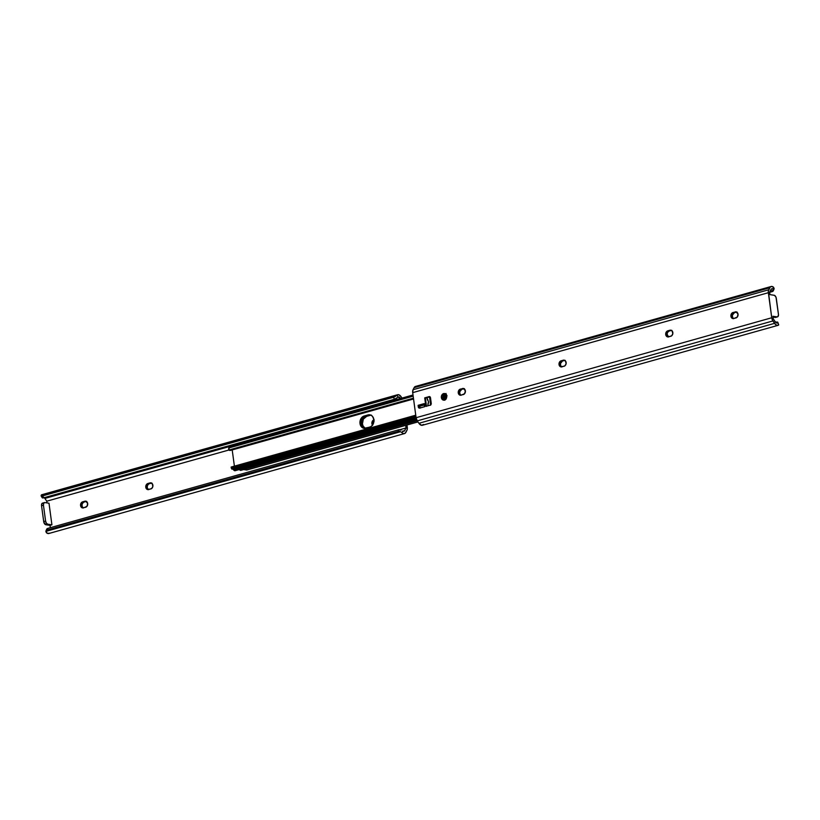 <?xml version="1.0" encoding="UTF-8"?>
<svg xmlns="http://www.w3.org/2000/svg" width="820" height="820" viewBox="0 0 820 820"><rect width="100%" height="100%" fill="white"/><g stroke="black" fill="none" stroke-linecap="round" stroke-linejoin="round"><path stroke-width="1.23" d="M373.91 421.162A3.341 2.685 -81.5 0 0 373.284 423.745M372.598 425.365L371.911 423.694L373.223 423.889L371.911 423.694A3.341 2.685 98.5 0 1 373.879 419.789M86.674 501.358L84.788 501.235A3.116 2.511 98.5 0 1 85.649 501.174A3.116 2.511 98.5 0 1 87.719 504.095A3.116 2.511 98.5 0 1 85.598 507.283L82.482 507.928L80.913 506.668L80.76 503.757L82.646 501.83L85.772 501.194L87.678 503.562L86.92 506.391L83.466 507.887A3.116 2.511 98.5 0 1 82.594 507.949A3.116 2.511 98.5 0 1 80.565 505.561L81.969 505.766A3.116 2.511 -81.5 0 0 83.312 507.928M151.874 483.041L149.988 482.908A3.116 2.511 98.5 0 1 150.859 482.857A3.116 2.511 98.5 0 1 152.92 485.768A3.116 2.511 98.5 0 1 150.808 488.966L147.221 489.448L145.775 487.234L146.534 484.405L149.988 482.908L152.233 483.677L152.848 486.455L151.731 488.464L148.666 489.56A3.116 2.511 98.5 0 1 147.805 489.622A3.116 2.511 98.5 0 1 145.775 487.234L147.169 487.449A3.116 2.511 -81.5 0 0 148.522 489.601M48.995 503.203L51.916 524.831L50.02 525.364L50.338 527.68L50.02 525.364L51.916 524.831L47.724 524.205L45.828 524.738L50.02 525.364L45.828 524.738L47.724 524.205L51.916 524.831L48.995 503.203L44.803 502.578L48.995 503.203M399.873 429.7L406.023 427.978L405.664 425.385L406.023 427.978L399.873 429.7M228.831 450.026L46.75 501.194L46.986 502.906L46.75 501.194L413.444 398.161L229.139 450.231A5.617 3.136 74.3 0 0 230.574 450.385L228.647 449.432L228.831 450.036M372.454 425.17A3.341 2.685 98.5 0 1 371.911 423.694L372.382 421.183L374.135 419.696M46.617 530.438L46.637 529.279L47.785 528.398L398.694 429.793L398.028 431.422L398.694 429.793L47.785 528.398L47.119 530.028L398.028 431.422A2.972 1.999 22 0 1 400.57 431.709L398.028 431.422L47.119 530.028L45.858 531.391L400.57 431.709L402.025 432.734L402.712 431.033L404.455 430.9L406.023 427.978L404.824 430.285A3.536 1.978 -105.7 0 1 403.881 431.269A3.536 1.978 -105.7 0 1 402.712 431.033L402.025 432.734L403.686 433.606L405.172 433.226L407.181 429.69L406.986 425.016L407.304 427.353A4.459 2.491 -105.7 0 1 406.945 430.295L405.91 432.304A5.853 3.27 -105.7 0 1 404.516 433.565A5.853 3.27 -105.7 0 1 402.025 432.734L400.57 431.709L45.858 531.391L46.371 532.672A5.853 3.27 74.3 0 0 48.862 533.502L404.516 433.565M398.694 429.793L401.185 430.059A2.972 1.999 -158 0 0 398.694 429.793M43.696 497.156L44.874 498.427L400.529 398.489L398.12 397.064L396.931 395.086A5.853 3.27 -105.7 0 1 397.618 394.727A5.853 3.27 -105.7 0 1 401.093 396.706L398.971 394.83L397.392 394.809L395.752 396.111L41.051 495.792L395.752 396.111A2.972 1.076 149.1 0 1 393.415 397.31L42.507 495.915L393.415 397.31L394.553 399.217L43.644 497.822L394.553 399.217L393.415 397.31L396.931 395.086L398.12 397.064L394.553 399.217A2.972 1.076 -30.9 0 0 396.859 398.038L398.12 397.064A3.536 1.978 -105.7 0 1 398.253 397.013A3.536 1.978 -105.7 0 1 400.529 398.489L44.874 498.427L46.75 501.194L44.874 498.427A3.536 1.978 74.3 0 0 44.29 497.637M42.466 497.002L42.189 497.699A2.972 1.076 -30.9 0 0 43.644 497.822L42.117 497.371M42.507 495.915L43.644 497.822L42.507 495.915A2.972 1.076 149.1 0 1 41.051 495.792L42.507 495.915M397.618 394.727L41.974 494.665A5.853 3.27 74.3 0 0 41.287 495.024L43.316 494.767M401.093 396.706L402.025 398.079L401.093 396.706M374.125 420.875L373.305 423.899M86.336 501.399A3.116 2.511 -81.5 0 0 86.182 501.44L83.568 502.24L82.154 503.972L82.092 506.34L83.414 507.969M151.536 483.082A3.116 2.511 -81.5 0 0 151.382 483.123L148.768 483.913L147.364 485.645L147.292 488.023L148.615 489.653M42.496 503.142A2.972 1.66 74.3 0 1 42.906 503.111L41.789 503.777L41.553 505.735L43.798 522.166L45.828 524.738A2.972 1.66 74.3 0 1 43.696 521.592L45.592 521.059L43.45 505.202L41.553 505.735L43.696 521.592L45.592 521.059L46.381 523.18L47.724 524.205A2.972 1.66 -105.7 0 1 45.592 521.059L43.45 505.202A2.972 1.66 -105.7 0 1 44.393 502.609A2.972 1.66 -105.7 0 1 44.803 502.578L43.685 503.244L43.45 505.202L41.553 505.735A2.972 1.66 74.3 0 1 42.496 503.142L44.393 502.609M45.961 530.97A2.972 1.999 22 0 1 47.119 530.028L47.785 528.398A2.972 1.999 -158 0 0 46.617 529.341L45.961 530.97A2.972 1.999 22 0 0 45.858 531.391L47.478 533.389L49.518 533.164M147.169 487.449L145.775 487.234A3.116 2.511 98.5 0 1 147.856 483.513L149.25 483.718A3.116 2.511 -81.5 0 0 147.169 487.449M149.988 482.908L151.382 483.123L147.856 483.513L149.988 482.908M81.969 505.766L80.565 505.561A3.116 2.511 98.5 0 1 82.646 501.83L84.05 502.045A3.116 2.511 -81.5 0 0 81.969 505.766M84.788 501.235L86.182 501.44L84.05 502.045L82.646 501.83L84.788 501.235M362.44 423.889A6.314 5.074 -81.5 0 0 365.351 428.347L363.137 426.123L362.44 423.889L361.22 423.704L362.44 423.889L363.332 419.143L366.653 416.345A6.314 5.074 -81.5 0 0 362.44 423.889M370.937 415.166L372.557 416.468L373.869 419.625A6.314 5.074 98.5 0 1 369.656 427.169L363.865 428.317L362.05 427.445L360.257 424.698L359.929 422.3L360.882 418.774L363.239 416.375L365.423 416.17L362.102 418.958L361.148 422.484L362.522 426.871L365.095 428.491L362.522 426.871L361.22 423.704A6.314 5.074 98.5 0 1 365.423 416.17A6.314 5.074 -81.5 0 0 361.159 422.249A6.314 5.074 -81.5 0 0 364.715 428.399A6.314 5.074 98.5 0 1 361.22 423.704L361.282 421.255L362.768 417.985L364.459 416.56L369.215 415.104A6.314 5.074 98.5 0 1 370.363 414.94A6.314 5.074 -81.5 0 0 369.215 415.104L370.445 415.279L366.653 416.345L370.445 415.279L365.423 416.17L369.215 415.104L367.995 414.92L370.937 415.166A6.314 5.074 -81.5 0 0 370.445 415.279L371.439 415.125M238.958 468.548A2.491 1.394 74.3 0 0 240.906 470.342L417.216 420.803M444.911 400.191L445.301 396.542L446.459 394.461L445.301 396.542L444.911 400.191M447.023 395.63L446.07 399.145M417.974 421.921L246.738 470.044L243.448 469.522L246.738 470.044L417.974 421.921M239.204 469.142L240.762 470.372M446.715 396.255A6.314 5.074 -81.5 0 0 446.09 398.838M444.881 399.934A6.314 5.074 98.5 0 1 446.234 394.758A6.314 5.074 -81.5 0 0 444.881 399.934M235.863 469.798L234.991 470.731L233.751 470.014L416.293 418.723L233.751 470.014A2.491 1.394 74.3 0 0 235.125 470.711L416.632 419.707M413.013 394.984L230.174 446.367L228.934 447.833L230.174 446.367L229.989 447.125L413.106 395.67L229.108 447.894L413.178 396.173L229.108 447.894L228.647 449.432L230.174 446.367L413.013 394.984M232.203 449.934L234.397 466.139L232.203 449.934M364.203 415.986L367.995 414.92A6.314 5.074 98.5 0 1 369.758 414.797A6.314 5.074 98.5 0 1 373.869 419.625L373.479 423.274L372.311 425.354L370.619 426.779L365.863 428.235A6.314 5.074 98.5 0 1 364.101 428.358A6.314 5.074 98.5 0 1 359.929 422.443A6.314 5.074 98.5 0 1 364.203 415.986L369.215 415.104L364.203 415.986M443.692 400.006L444.081 396.367L446.039 393.477M231.137 467.062L415.75 415.186L231.137 467.062L231.845 468.148L415.914 416.427L231.845 468.148L232.87 468.404L415.986 416.949L232.87 468.404L233.269 469.255L416.109 417.882L233.269 469.255L231.199 467.82L231.404 466.99M232.716 469.132L233.751 470.014A3.536 1.978 74.3 0 0 233.034 469.317M231.752 449.462L231.23 450.047M228.636 448.847L229.108 447.894M443.661 399.709A6.314 5.074 98.5 0 1 445.526 393.959M441.365 397.597A3.341 2.685 98.5 0 1 444.522 393.538A3.341 2.685 98.5 0 1 446.695 396.101L446.49 398.028L444.983 399.883L442.913 399.965L441.734 398.786L441.396 396.296L443.077 393.815L445.608 394.02L446.695 396.101A3.341 2.685 98.5 0 1 443.538 400.15A3.341 2.685 98.5 0 1 441.365 397.597L442.759 397.803L441.365 397.597M445.209 393.764A3.341 2.685 -81.5 0 0 442.759 397.803L444.307 400.17M464.356 388.659L462.47 388.526A3.116 2.511 98.5 0 1 463.341 388.465A3.116 2.511 98.5 0 1 465.37 390.853A3.116 2.511 98.5 0 1 463.29 394.584L460.174 395.219L458.605 393.959L458.452 391.048L460.338 389.121L463.454 388.485L465.37 390.853L464.602 393.682L461.158 395.178A3.116 2.511 98.5 0 1 460.286 395.24A3.116 2.511 98.5 0 1 458.226 392.319A3.116 2.511 98.5 0 1 460.338 389.121L461.732 389.336L459.682 391.847L459.999 394.164L461.096 395.271M565.124 360.339L563.237 360.205A3.116 2.511 98.5 0 1 564.109 360.154A3.116 2.511 98.5 0 1 566.138 362.532A3.116 2.511 98.5 0 1 564.057 366.263L560.47 366.745L559.025 364.531L559.793 361.702L563.237 360.205L565.492 360.974L566.107 363.752L564.98 365.761L561.925 366.858A3.116 2.511 98.5 0 1 561.054 366.919A3.116 2.511 98.5 0 1 558.994 363.998A3.116 2.511 98.5 0 1 561.105 360.81L562.499 361.015L560.449 363.537L560.767 365.853L561.864 366.95M737.026 312.03L735.13 311.907A3.116 2.511 98.5 0 1 736.001 311.846A3.116 2.511 98.5 0 1 738.031 314.234A3.116 2.511 98.5 0 1 735.95 317.955L732.834 318.601L731.266 317.34L731.112 314.429L732.998 312.502L736.114 311.866L738.031 314.234L737.272 317.063L733.818 318.56A3.116 2.511 98.5 0 1 732.947 318.621A3.116 2.511 98.5 0 1 730.886 315.7A3.116 2.511 98.5 0 1 732.998 312.502L734.402 312.717L732.352 315.228L732.66 317.545L733.767 318.642M671.826 330.357L669.93 330.224A3.116 2.511 98.5 0 1 670.801 330.173A3.116 2.511 98.5 0 1 672.83 332.551A3.116 2.511 98.5 0 1 670.75 336.282L667.162 336.764L665.717 334.55L666.486 331.721L669.93 330.224L672.185 330.993L672.8 333.771L671.672 335.78L668.618 336.877A3.116 2.511 98.5 0 1 667.746 336.938A3.116 2.511 98.5 0 1 665.686 334.017A3.116 2.511 98.5 0 1 667.798 330.829L669.192 331.034L667.552 332.418L667.08 334.16L668.566 336.969M772.901 316.264L773.25 318.806L775.125 321.573L777.534 322.998A3.536 1.978 -105.7 0 1 777.401 323.039A3.536 1.978 -105.7 0 1 775.125 321.573L773.25 318.806L772.901 316.264L777.093 316.889L772.901 316.264M777.503 316.858A2.972 1.66 -105.7 0 0 778.447 314.265L776.304 298.408A2.972 1.66 -105.7 0 0 774.172 295.261L769.98 294.636L769.631 292.084L770.831 289.778A3.536 1.978 -105.7 0 1 771.774 288.784A3.536 1.978 -105.7 0 1 772.942 289.029L771.702 288.814L770.831 289.778L769.631 292.084L769.98 294.636L774.521 295.364L776.027 297.281L778.498 314.818L777.729 316.766L775.197 317.422L777.093 316.889A2.972 1.66 -105.7 0 0 777.503 316.858L775.607 317.391A2.972 1.66 74.3 0 1 775.197 317.422L773.014 317.094L775.833 317.299M426.492 406.3L425.877 406.361L424.719 397.864L425.344 397.803L426.472 406.197L425.344 397.803L430.141 396.941L424.719 397.864L430.008 396.808L431.238 403.932L430.49 405.039L425.877 406.361L424.719 397.864L429.106 396.624A1.486 1.199 98.5 0 1 430.49 397.731L431.248 403.358A1.486 1.199 98.5 0 1 430.264 405.131L426.031 406.33M420.076 407.991A1.486 1.199 -81.5 0 1 419.727 407.202L418.323 406.986L419.727 407.202L419.502 405.541L418.108 405.326L424.268 403.594L424.688 406.699L419.235 408.114L418.108 405.326L420.373 405.674L419.502 405.541L420.209 408.114M445.516 393.733L443.23 395.291L442.759 397.803A3.341 2.685 -81.5 0 0 444.255 400.139M464.017 388.7A3.116 2.511 -81.5 0 0 463.864 388.731L461.732 389.336A3.116 2.511 -81.5 0 0 459.651 392.083A3.116 2.511 -81.5 0 0 461.004 395.219M564.785 360.38A3.116 2.511 -81.5 0 0 564.631 360.421L562.499 361.015A3.116 2.511 -81.5 0 0 560.419 363.772A3.116 2.511 -81.5 0 0 561.772 366.899M736.688 312.071A3.116 2.511 -81.5 0 0 736.534 312.112L734.402 312.717A3.116 2.511 -81.5 0 0 732.311 315.464A3.116 2.511 -81.5 0 0 733.664 318.601M671.477 330.398A3.116 2.511 -81.5 0 0 671.334 330.439L669.192 331.034A3.116 2.511 -81.5 0 0 667.111 333.791A3.116 2.511 -81.5 0 0 668.464 336.917M771.138 286.498L415.484 386.435A5.853 3.27 74.3 0 0 414.09 387.696L413.054 389.705A4.459 2.491 74.3 0 0 412.696 392.647L416.088 417.708L771.733 317.76L416.088 417.708A4.459 2.491 74.3 0 0 417.267 420.875L772.922 320.938A4.459 2.491 -105.7 0 1 771.733 317.76L768.35 292.709A4.459 2.491 -105.7 0 1 768.699 289.767L769.744 287.758A5.853 3.27 -105.7 0 1 771.138 286.498A5.853 3.27 -105.7 0 1 773.629 287.328L773.772 289.46M778.436 323.962L778.713 324.976A5.853 3.27 -105.7 0 1 778.026 325.335A5.853 3.27 -105.7 0 1 774.562 323.346L418.907 423.294L417.267 420.875L418.907 423.294L774.562 323.346L772.922 320.938L417.267 420.875L416.088 417.708L412.696 392.647L768.35 292.709L412.696 392.647L413.054 389.705L768.699 289.767L413.054 389.705L414.09 387.696L769.744 287.758L416.867 386.548M423.591 424.463L421.582 425.324L418.907 423.294A5.853 3.27 74.3 0 0 422.382 425.272L778.026 325.335M775.71 322.362L776.355 322.178L775.71 322.362M777.811 322.301L778.713 324.976L777.811 322.311L776.161 322.762L777.811 322.301L776.355 322.178A2.972 1.076 149.1 0 1 777.811 322.301L778.713 324.976L777.237 325.376L775.576 324.535L772.501 320.231L771.733 317.76L768.319 291.09L770.082 287.236L771.435 286.446L773.629 287.328L772.942 289.029L773.475 290.28L770.072 291.233L773.475 290.28A2.972 1.999 22 0 1 773.383 290.659A2.972 1.999 22 0 1 772.214 291.602L773.424 289.665M769.662 292.32L772.214 291.602L769.662 292.32M773.383 290.659L774.039 289.029A2.972 1.999 -158 0 0 774.141 288.609L773.629 287.328L772.942 289.029M669.192 331.034L667.798 330.829L669.93 330.224L671.334 330.439L669.192 331.034M734.402 312.717L732.998 312.502L736.534 312.112L734.402 312.717M562.499 361.015L561.105 360.81L563.237 360.205L564.631 360.421L562.499 361.015M461.732 389.336L460.338 389.121L463.864 388.731L461.732 389.336M426.472 397.966L427.107 398.059L426.472 397.966M418.108 405.326L424.268 403.594L424.688 406.699L419.707 408.093A1.486 1.199 98.5 0 1 418.323 406.986L418.108 405.326M424.094 403.696L424.504 406.792L424.176 403.737M429.167 396.542L429.926 398.305A5.197 4.182 -81.5 0 0 429.629 397.085A5.197 4.182 98.5 0 1 429.926 398.305L430.582 398.407L429.926 398.305L430.746 404.362A5.197 4.182 98.5 0 1 430.797 404.803M427.343 399.863A2.972 2.388 98.5 0 1 427.937 404.25L428.47 401.82L427.066 397.803L427.343 399.863M420.26 405.705L424.207 404.588L420.26 405.705M429.434 397.136A5.053 4.059 98.5 0 1 429.721 398.325L430.592 405.244M419.594 406.259L424.258 404.947L419.594 406.259M428.142 405.726L427.937 404.25L428.142 405.726M430.746 404.362L429.926 398.305L430.541 404.383M41.051 495.792L42.189 497.689M413.557 398.971L230.574 450.385M415.74 415.186L231.25 467.021M228.667 448.653L228.954 447.494M231.158 467.748L231.824 469.132"/></g></svg>
